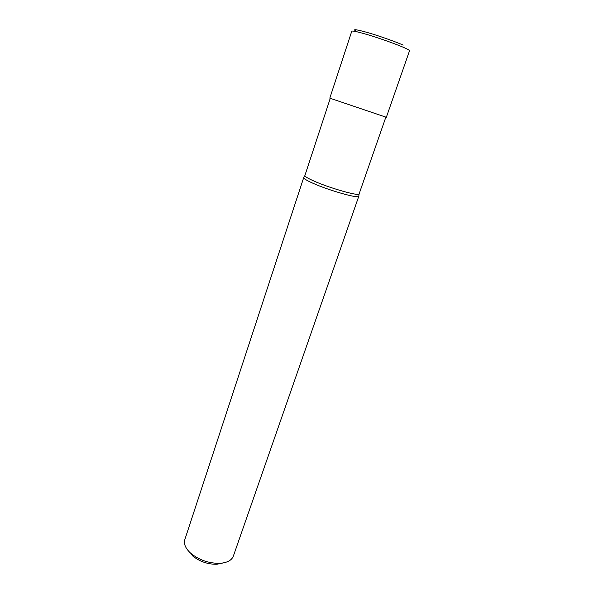 <?xml version="1.0" encoding="UTF-8"?>
<svg xmlns="http://www.w3.org/2000/svg" width="594" height="594" viewBox="0 0 594 594"><rect width="100%" height="100%" fill="white"/><g stroke="black" fill="none" stroke-linecap="round" stroke-linejoin="round"><path stroke-width="0.89" d="M329.796 98.151L386.338 117.293L409.518 50.794C409.622 50.349 407.811 49.295 404.061 47.631C395.144 43.644 374.792 36.576 362.6 33.242C355.724 31.363 352.108 30.695 351.767 31.244L329.796 98.151M330.249 98.381L304.893 175.534C304.744 176.455 307.744 178.289 313.877 181.022C329.826 188.194 359.548 196.577 359.118 193.889L385.84 117.196M304.885 175.579L303.72 177.569C303.556 178.527 306.593 180.405 312.823 183.197C329.017 190.526 359.236 199.005 358.813 196.22L233.345 556.118C231.682 560.35 227.22 562.748 219.951 563.32C209.17 563.476 199.539 560.216 191.068 553.541L190.139 552.717C185.387 548.099 183.605 543.755 184.801 539.686L303.72 177.569M192.166 555.464L192.939 556.155C199.955 561.694 207.937 564.397 216.877 564.255L223.01 562.978M357.358 31.89C351.581 28.861 354.737 29.009 366.832 32.336C378.46 35.662 395.24 41.565 403.185 45.114M216.877 564.255L219.951 563.32M192.939 556.155L191.068 553.541M359.095 193.926L358.828 196.027"/></g></svg>
